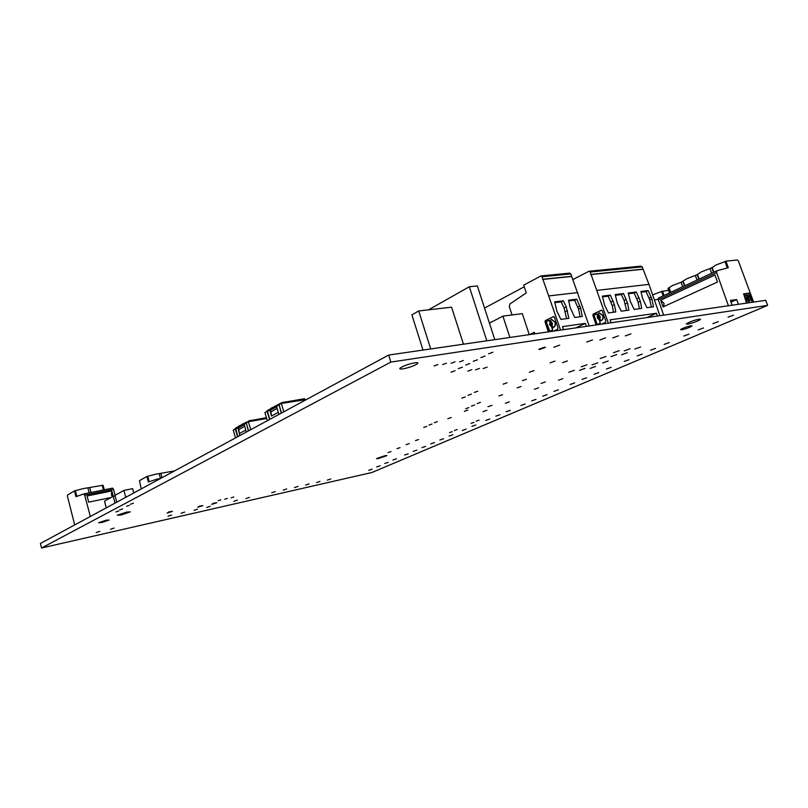 <?xml version="1.0" encoding="UTF-8"?>
<svg xmlns="http://www.w3.org/2000/svg" width="808" height="808" viewBox="0 0 808 808"><rect width="100%" height="100%" fill="white"/><g stroke="black" fill="none" stroke-linecap="round" stroke-linejoin="round"><path stroke-width="1.21" d="M767.6 305.374L371.902 472.508L41.562 547.996L390.84 362.095L767.6 305.374L765.772 300.324L388.658 355.055L390.84 362.095M681.558 329.836L680.558 329.543C683.164 327.998 686.669 326.725 691.072 325.725L692.052 326.028C689.436 327.563 685.942 328.836 681.558 329.836M581.316 366.802L586.911 364.802L581.316 366.802M568.812 372.276L574.316 370.306L568.812 372.276M579.589 370.316L585.063 368.357L579.589 370.316M592.092 364.873L597.668 362.873L592.092 364.873M602.677 362.974L608.222 360.984L602.677 362.974M590.163 368.387L595.617 366.448L590.163 368.387M451.026 372.205L455.045 370.751L451.026 372.205M458.318 368.63L462.388 367.165L458.318 368.63M465.731 365.004L469.832 363.519L465.731 365.004M473.246 361.317L477.397 359.823L473.246 361.317M480.871 357.58L485.063 356.065L480.871 357.58M488.618 353.793L492.85 352.258L488.618 353.793M388.022 452.581L391.001 451.561L388.022 452.581M396.991 448.672L400.011 447.632L396.991 448.672M406.141 444.673L409.191 443.622L406.141 444.673M415.464 440.602L418.564 439.532L415.464 440.602M434.037 365.943L437.906 364.549L434.037 365.943M442.653 364.58L446.511 363.186L442.653 364.58M451.147 363.226L454.995 361.843L451.147 363.226M459.54 361.903L463.378 360.519L459.54 361.903M461.833 398.152L465.246 396.94L461.833 398.152M468.024 395.314L471.458 394.092L468.024 395.314M474.286 392.435L477.75 391.203L474.286 392.435M467.842 371.114L471.801 369.69L467.842 371.114M475.569 369.832L479.518 368.408L475.569 369.832M483.194 368.559L487.133 367.135L483.194 368.559M115.908 511.919L118.776 510.959L115.908 511.919M119.756 509.899L122.634 508.919L119.756 509.899M449.076 436.078L452.884 434.765L449.076 436.078M439.865 440.006L443.622 438.714L439.865 440.006M430.816 443.865L434.532 442.582L430.816 443.865M421.938 447.652L425.604 446.39L421.938 447.652M413.221 451.359L416.837 450.127L413.221 451.359M404.656 455.015L408.232 453.793L404.656 455.015M368.741 470.327L372.135 469.165L368.741 470.327M376.659 466.943L380.093 465.782L376.659 466.943M384.729 463.509L388.194 462.327L384.729 463.509M392.93 460.015L396.435 458.813L392.93 460.015M506.131 411.757L510.252 410.323L506.131 411.757M495.829 416.15L499.889 414.736L495.829 416.15M485.729 420.453L489.739 419.059L485.729 420.453M245.935 498.587L249.44 497.405L245.935 498.587M233.886 501.324L237.411 500.132L233.886 501.324M378.417 458.54L376.457 458.601L385.062 455.641L387.002 455.591L378.417 458.54M464.358 411.343L467.872 410.111L464.358 411.343M447.814 418.696L451.248 417.494L447.814 418.696M488.012 406.727L492.032 405.313L488.012 406.727M505.354 403.303L509.343 401.899L505.354 403.303M482.972 411.686L486.891 410.323L482.972 411.686M553.864 347.238L559.692 345.127L553.864 347.238M539.623 349.5L538.785 349.268L544.653 347.137L545.481 347.379L539.623 349.5M271.771 492.729L275.255 491.557L271.771 492.729M283.224 490.133L286.699 488.961L283.224 490.133M294.506 487.577L297.96 486.406L294.506 487.577M305.606 485.063L309.05 483.891L305.606 485.063M316.544 482.578L319.978 481.416L316.544 482.578M327.321 480.134L330.745 478.972L327.321 480.134M462.277 430.452L466.155 429.109L462.277 430.452M471.912 426.341L475.851 424.978L471.912 426.341M728.018 317.18L733.523 315.181L728.018 317.18M712.919 323.614L718.322 321.655L712.919 323.614M698.183 329.896L703.485 327.977L698.183 329.896M683.78 336.037L688.992 334.159L683.78 336.037M471.104 423.341L473.912 422.362L471.104 423.341M476.205 421.15L479.033 420.16L476.205 421.15M624.21 361.429L629.038 359.712L624.21 361.429M637.229 355.884L642.138 354.126L637.229 355.884M650.551 350.197L655.54 348.41L650.551 350.197M664.176 344.39L669.256 342.572L664.176 344.39M449.511 432.613L452.228 431.674L449.511 432.613M454.389 430.523L457.136 429.563L454.389 430.523M625.331 335.906L631.008 333.845L625.331 335.906M612.747 337.906L618.443 335.835L612.747 337.906M599.879 339.946L605.606 337.865L599.879 339.946M586.709 342.036L592.466 339.946L586.709 342.036M570.165 384.467L574.65 382.881L570.165 384.467M582.002 379.427L586.568 377.811L582.002 379.427M594.092 374.266L598.728 372.619L594.092 374.266M606.455 369.004L611.161 367.327L606.455 369.004M520.908 405.464L525.109 403.99L520.908 405.464M531.715 400.859L535.977 399.364L531.715 400.859M542.744 396.152L547.067 394.637L542.744 396.152M553.995 391.355L558.399 389.81L553.995 391.355M465.671 408.707L468.832 407.596L465.671 408.707M471.407 406.141L474.589 405.02L471.407 406.141M477.205 403.556L480.417 402.424L477.205 403.556M206.697 507.485L210.242 506.283L206.697 507.485M194.011 510.363L197.576 509.161L194.011 510.363M181.113 513.282L184.699 512.08L181.113 513.282M168.003 516.261L171.599 515.049L168.003 516.261M423.725 427.432L426.705 426.392L423.725 427.432M428.987 425.079L431.987 424.038L428.987 425.079M434.31 422.705L437.33 421.645L434.31 422.705M231.189 497.829L233.724 496.96L231.189 497.829M224.755 499.263L227.3 498.405L224.755 499.263M218.271 500.718L220.826 499.859L218.271 500.718M517.221 387.85L520.998 386.507L517.221 387.85M498.91 395.981L502.596 394.678L498.91 395.981M541.047 383.457L545.37 381.931L541.047 383.457M558.51 380.194L562.802 378.669L558.51 380.194M534.371 389.284L538.562 387.8L534.371 389.284M562.53 362.671L567.317 360.954L562.53 362.671M550.107 362.843L554.975 361.095L550.107 362.843M529.341 372.276L534.078 370.579L529.341 372.276M522.463 380.659L526.392 379.255L522.463 380.659M503.121 384.174L507.081 382.76L503.121 384.174M96.142 532.553L99.818 531.321L96.142 532.553M110.464 529.301L114.12 528.079L110.464 529.301M613.474 352.722L619.302 350.621L613.474 352.722M600.243 358.51L605.97 356.459L600.243 358.51M621.605 354.783L627.291 352.743L621.605 354.783M634.825 349.056L640.603 346.975L634.825 349.056M624.251 350.874L630.058 348.783L624.251 350.874M611.02 356.631L616.726 354.581L611.02 356.631M403.03 368.852C400.212 369.256 399.223 369.004 400.051 368.094C403.263 365.903 408.131 364.145 414.645 362.832C417.423 362.449 418.382 362.701 417.554 363.61C414.342 365.792 409.505 367.539 403.03 368.852M120.958 515.029L117.312 515.221L126.654 512.08L130.27 511.888L120.958 515.029M687.497 324.21L686.275 323.816C689.567 321.867 693.941 320.271 699.395 319.039L700.576 319.443C697.284 321.402 692.921 322.988 687.497 324.21M126.583 506.293L129.502 505.313L126.583 506.293M130.553 504.202L133.492 503.212L130.553 504.202M101.667 522.554L98.596 522.746L106.161 520.2L109.201 520.019L101.667 522.554M41.562 547.996L40.4 543.491L388.658 355.055M172.458 511.383L168.912 511.858L167.165 513.05L172.458 511.383L167.165 513.05M216.817 502.748L213.504 503.182L211.716 504.354L216.817 502.748L211.716 504.354M202.909 505.626L199.526 506.081L197.758 507.252L202.909 505.626L197.758 507.252M494.799 339.653L477.346 285.931L469.317 286.749L486.83 340.814M428.472 309.848L469.317 286.749M115.019 503.111L113.201 496.344L115.09 495.95M106.282 507.838L104.495 501.162L113.201 496.344M125.785 497.284L123.927 490.416L132.623 488.638L133.795 492.951M116.766 502.172L114.938 495.385L123.927 490.416M484.537 308.07L524.24 286.779M422.998 350.076L411.898 314.847L418.706 310.969L451.581 307.181L463.449 344.198M430.714 348.955L418.706 310.969M529.24 334.653L522.322 313.656L502.909 316.13L509.888 337.461M489.426 323.129L502.909 316.13M235.502 437.926L233.249 430.068L235.552 428.876M250.712 429.694L248.399 421.695L266.66 418.473L252.48 421.039M248.399 421.695L246.258 422.877L248.561 430.856M244.016 424.503L238.34 427.634M238.411 427.927L244.097 424.786M244.551 426.382L238.865 429.502L237.764 427.018L238.744 426.493M237.582 436.805L235.32 428.927M238.865 429.502L239.309 433.583L245.642 430.139L246.218 432.129L239.875 435.552L237.764 427.018M239.309 433.583L239.875 435.552M243.996 424.432L238.542 427.462L238.32 426.674M251.682 421.12L249.955 421.423L249.722 420.625L251.45 420.322L251.682 421.12M266.438 417.685L251.48 420.423M249.076 421.574L248.884 420.887L249.722 420.625M248.884 420.887L246.905 422.513M238.673 426.23L238.895 427.018L238.744 426.18L246.763 421.998M237.794 436.684L235.684 428.169L234.492 429.381M246.581 422.695L246.359 422.19M246.208 422.352L248.349 430.977M244.077 423.523L246.218 432.129M267.317 420.716L264.933 412.545L267.428 411.252M283.81 411.787L281.356 403.455L306.414 399.556M281.356 403.455L279.033 404.737L281.477 413.05M276.599 406.495L270.407 409.919M270.478 410.222L276.69 406.788M277.174 408.444L270.953 411.858L269.811 409.272L270.882 408.696M269.569 419.493L267.175 411.302M270.953 411.858L271.458 416.08L278.316 412.343L278.922 414.413L272.094 418.13M271.458 416.08L269.811 409.272M276.578 406.434L271.044 409.565L270.377 408.909M284.699 402.899L282.941 403.192L282.699 402.364L284.456 402.071L284.699 402.899M301.95 400.081L285.507 402.828M304.545 398.718L304.788 399.536L303.081 399.819L302.838 399L304.545 398.718L304.909 399.516M301.929 400.011L301.707 399.263L302.838 399M301.677 400.061L301.435 399.233L284.497 402.192M282.032 403.344L281.82 402.647L282.699 402.364M281.82 402.647L279.528 403.849L279.689 404.384M270.801 408.424L271.044 409.242L270.882 408.363L276.649 405.495M267.539 410.555L266.216 411.827M279.356 404.566L279.528 403.849M278.962 404.212L281.245 413.171M277.043 405.222L276.558 406.353L278.932 414.423M267.953 410.252L267.458 411.383L269.791 419.372M90.334 516.464L84.678 495.153L83.719 493.951L75.982 496.698L74.457 490.921L67.539 495.041L67.407 496.163L74.7 524.927M103.414 489.971L102.182 485.406L103.07 485.224L104.303 489.799M74.457 490.921L83.173 488.608L102.182 485.406M89.789 487.87L91.021 492.476M89.213 492.84L87.991 488.224M75.376 490.739L76.871 496.385M115.12 495.284L113.504 489.305L112.534 488.133L83.769 493.941M113.302 496.324L111.847 490.931L87.062 495.981L88.698 502.142L111.12 497.496M111.847 490.931L111.332 494.708L112.433 496.769M569.499 273.195L570.842 273.912L571.67 276.346L542.875 279.255L542.037 276.76L540.926 275.932L523.705 285.163L526.271 292.93L510 303.909L509.323 306.626L512.06 314.969M571.67 276.346L589.163 325.957M529.583 334.603L534.32 332.29L534.835 333.845M566.317 329.27L563.469 329.573M575.831 327.897L585.356 323.372L562.489 326.624L563.509 329.684M542.875 279.255L560.59 330.108M548.349 331.876L544.996 321.796L545.36 320.594L553.601 316.544L554.409 317.15L558.025 327.977L557.651 329.189L553.652 331.108M571.357 276.508L542.562 279.427M577.882 292.567L549.157 295.88M585.356 323.372L586.366 326.361M566.267 306.949L563.348 300.818L554.662 301.869L556.864 311.171L560.893 319.402L568.862 318.322L566.267 306.949L564.085 308L561.156 301.889L554.732 302.667M576.771 299.202L568.569 300.192L570.084 307.313L574.751 317.514L582.245 316.494L580.649 308.111L576.771 299.202L574.68 300.243L568.64 300.98M563.348 300.818L561.156 301.889M566.62 318.625L564.085 308M565.327 311.696L567.509 310.656M580.114 316.786L578.558 309.131L574.68 300.243M553.783 316.534L545.653 320.554L545.289 321.756L548.642 331.836M553.207 327.573L553.207 327.573C554.945 326.442 555.51 324.624 554.884 322.119L551.207 319.392L550.238 320.534L552.43 323.321L552.116 326.159L553.46 327.543C555.237 326.402 555.803 324.584 555.177 322.079L551.48 319.352M551.016 323.008L552.005 323.624L551.268 324.988M549.097 320.423L550.167 321.837L549.854 324.685L551.712 326.462L552.672 329.341L552.389 330.24L550.016 331.3M550.278 324.372L551.157 325.028L551.712 323.665L550.834 323.018L550.278 324.372M549.874 321.877L548.935 320.423L546.713 321.503L546.44 322.402L549.874 331.341L552.096 330.28L552.379 329.381L551.42 326.503L549.561 324.725L550.167 321.837M572.65 279.709L588.85 271.306L590.193 272.013L608.353 323.17M640.835 266.206L642.168 266.872L648.986 284.376L659.873 315.696M638.562 318.786L636.007 319.049M625.857 320.635L622.918 321.059M612.848 322.523L611.01 322.685M646.925 317.574L656.429 313.251L610.04 319.857L611.04 322.776M596.112 324.947L592.84 315.282L593.213 314.12L601.465 310.181L602.273 310.757L605.808 321.14L605.424 322.311L601.435 324.18M642.956 269.155L591.001 274.407M642.643 269.316L590.688 274.558M648.986 284.376L597.173 290.355M656.429 313.251L657.409 316.049M634.199 309.424L641.693 308.404L640.3 301.222L636.351 292.001L628.21 292.991L630.432 301.697L634.199 309.424M602.364 296.112L610.373 295.142L614.403 304.576L615.787 311.928L608.444 312.928L604.566 305.03L602.364 296.112M628.887 310.151L621.221 311.191L617.403 303.374L615.191 294.566L623.513 293.556L627.503 302.879L628.887 310.151M648.178 290.577L640.946 291.446L642.481 298.122L646.885 307.696L653.49 306.798L651.854 298.94L648.178 290.577L646.097 291.567L641.037 292.183M639.451 308.707L638.118 302.222L634.169 293.021L628.301 293.728M636.351 292.001L634.169 293.021M636.926 298.758L639.098 297.748M640.3 301.222L638.118 302.222M610.373 295.142L608.192 296.172L602.445 296.869M613.545 312.241L612.222 305.596L608.192 296.172M614.403 304.576L612.222 305.596M611.01 302.051L613.191 301.02M615.282 295.314L621.332 294.577L624.119 300.384L626.291 299.374M626.644 310.454L624.119 300.384M623.513 293.556L621.332 294.577M627.503 302.879L625.321 303.889M651.349 307.091L649.763 299.919L646.097 291.567M601.637 310.171L593.476 314.08L593.112 315.241L596.385 324.907M601.233 320.766L601 320.776C602.748 319.695 603.313 317.938 602.707 315.534L599.051 312.928L598.082 314.039L600.253 316.696L599.92 319.433L601.263 320.746C603.01 319.655 603.586 317.908 602.98 315.494L599.334 312.888M598.829 316.403L599.809 316.999L599.071 318.322M596.95 313.938L597.981 315.292L597.647 318.029L599.486 319.726L600.142 323.351L597.758 324.392L599.869 323.392L600.152 322.523L599.223 319.766L597.375 318.059L597.385 314.363L596.678 313.969L594.557 314.989L594.274 315.857L597.031 323.988L598.011 324.351M598.092 317.726L598.97 318.352L599.536 317.039L598.657 316.413L598.092 317.726M727.281 267.993L724.998 261.61L725.948 261.156L728.311 267.721L716.938 270.761L716.595 272.609L728.422 305.747M669.539 292.89L667.994 288.466L672.529 285.476L681.083 282.295L686.679 278.8L697.203 274.7L701.162 271.963L711.878 267.791L715.999 264.963L724.998 261.61M711.878 267.791L713.514 272.357M725.948 261.156L737.391 260.004L738.371 260.964L753.622 302.091M682.659 286.759L681.083 282.295M668.862 288.052L670.418 292.476M663.651 315.14L658.288 299.758L658.53 298.031L716.757 270.842M730.987 302.051L736.684 299.556L738.391 304.293M732.119 305.212L730.412 300.435L736.684 299.556M746.521 303.121L743.643 293.849L748.885 293.142L752.612 302.232M663.065 306.939L717.464 282.032L714.959 275.023L660.712 300.202L663.065 306.939M663.721 306.636L664.025 303.283L660.712 300.202M752.278 302.283L748.582 293.274L743.471 293.971M749.612 301.111L748.652 300.768L748.37 297.92L746.673 295.284L747.026 294.597M747.915 298.707L746.976 298.122L747.269 297.273M746.976 303.05L744.208 295.627L744.552 294.93L747.38 302.99M748.955 300.637L749.885 301L750.248 297.566L747.047 294.577L748.673 297.788L748.652 300.768M747.279 297.98L748.127 298.677L747.37 297.162L747.279 297.98M749.077 302.748L746.814 298.051L746.531 295.213L744.269 295.051M682.871 281.457L684.447 285.931M696.981 280.073L695.385 275.568M697.203 274.7L698.809 279.225M711.636 273.235L710.01 268.67M658.156 299.142L654.48 300.172M663.156 295.869L661.621 291.466L668.64 290.304M652.632 294.87L661.621 291.466M662.489 291.062L664.025 295.465M157.53 480.114L156.621 479.235L148.389 482.022L146.874 476.508L139.481 480.619L141.228 488.931M146.874 476.508L155.075 474.326L174.508 470.933M160.479 478.457L159.267 474.044M147.723 476.346L149.197 481.75M156.621 479.235L160.671 478.417M160.923 473.72L162.014 477.69M172.437 472.044L172.276 471.458M253.086 420.867L252.864 420.069M252.47 420.978L252.248 420.241M243.976 424.372L246.097 423.19M235.583 429.008L237.663 427.856M243.319 424.634L243.087 423.846M242.653 424.018L242.875 424.806M238.976 426.967L238.744 426.18M238.946 427.301L238.724 426.513M286.143 402.657L285.891 401.829M285.487 402.768L285.264 402M276.558 406.353L278.861 405.081M267.458 411.383L269.71 410.131M276.316 405.616L276.558 406.434M275.831 406.656L275.589 405.838M275.114 406.02L275.356 406.838M271.124 409.181L270.882 408.363M271.044 409.565L270.801 408.747M84.678 495.153L113.504 489.305M542.037 276.76L570.842 273.912M577.861 307.091L579.952 306.06M580.649 308.111L578.558 309.131M590.193 272.013L642.168 266.872M649.097 298L651.187 297.011M651.854 298.94L649.763 299.919M658.288 299.758L716.595 272.609M160.661 478.417L156.671 479.225M417.554 363.61L417.261 362.691M235.795 428.038L237.926 426.856M276.76 405.353L279.124 404.04M267.66 410.383L269.973 409.111M83.719 493.951L112.534 488.133M541.057 275.922L569.741 273.114M641.077 266.125L589.214 271.205M713.838 272.205L712.101 267.337M670.711 292.344L669.054 287.598M716.777 270.832L658.53 298.031M684.76 285.779L683.073 281.002M699.132 279.073L697.415 274.245"/></g></svg>
